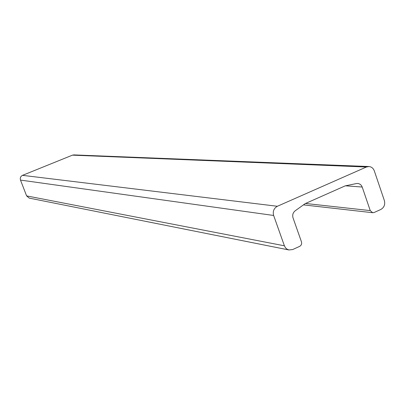 <?xml version="1.0" encoding="UTF-8"?>
<svg xmlns="http://www.w3.org/2000/svg" width="405" height="405" viewBox="0 0 405 405"><rect width="100%" height="100%" fill="white"/><g stroke="black" fill="none" stroke-linecap="round" stroke-linejoin="round"><path stroke-width="0.61" d="M345.166 185.88L356.562 183.526L358.303 183.5L360.192 184.29L361.397 185.48L362.207 187.034L370.246 210.605L372.666 212.716L374.185 212.483L380.827 209.461C384.142 207.512 385.317 204.545 384.36 200.551L374.306 170.875C373.304 168.257 371.532 166.814 368.99 166.541L366.409 167.012L277.369 206.272C273.851 208.281 272.611 211.349 273.643 215.47L284.391 245.8L285.535 247.845L286.877 249.08L288.917 249.961L292.663 249.546L299.614 246.387C301.35 245.374 301.963 243.85 301.457 241.815L293.038 217.89C292.238 215.014 292.947 212.65 295.174 210.808L305.238 203.594L345.166 185.88M368.783 166.531L73.918 154.907L72.454 155.15L22.528 175.34C20.579 176.362 19.901 177.947 20.498 180.088L26.608 195.898L29.276 198.121M26.608 195.898L284.391 245.8M20.498 180.088L273.643 215.47M22.528 175.34L277.369 206.272M72.454 155.15L366.409 167.012M305.512 203.472L370.246 210.605M345.5 185.814L362.207 187.034M29.15 198.096L288.917 249.961M303.441 204.879L372.666 212.716"/></g></svg>
